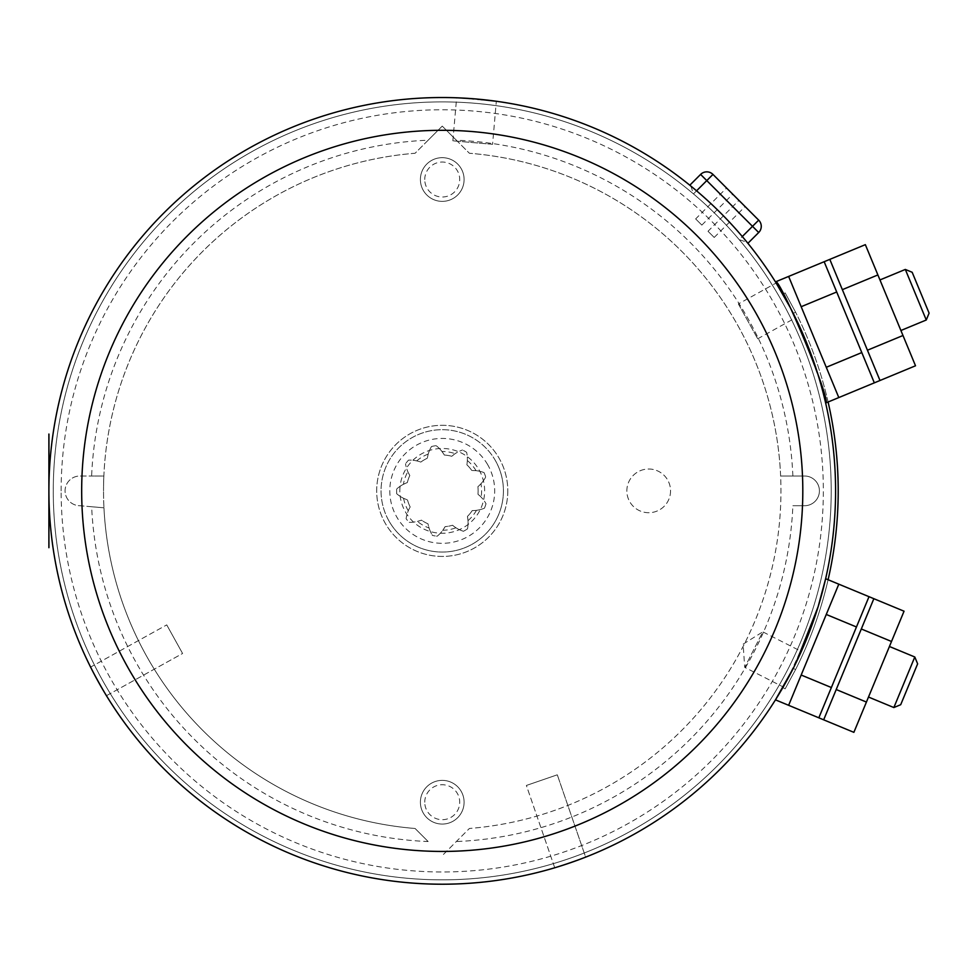 <?xml version="1.0" encoding="UTF-8"?>
<svg xmlns="http://www.w3.org/2000/svg" width="978" height="978" viewBox="0 0 978 978"><rect width="100%" height="100%" fill="white"/><g stroke="black" fill="none" stroke-linecap="round" stroke-linejoin="round"><path stroke-width="0.73" stroke-dasharray="4.89 3.67" d="M712.962 174.414A8.741 8.741 0 0 0 700.603 174.414L706.776 180.6L712.962 174.414L758.696 220.148L752.51 226.334L758.696 232.519L747.901 243.302L742.302 236.542A393.339 393.339 0 0 0 696.568 190.808L695.003 189.487M761.251 226.334A8.741 8.741 0 0 0 758.696 220.148A8.741 8.741 0 0 1 758.696 232.519M708.011 231.273L714.197 237.458L708.011 231.273L738.916 200.38L745.102 206.554L738.916 200.38M714.197 237.458L745.102 206.554M695.651 218.913L701.837 225.099L695.651 218.913L726.556 188.008L732.742 194.194L726.556 188.008M701.837 225.099L732.742 194.194M831.214 490.87A388.975 388.975 0 0 0 278.559 138.008A388.975 388.975 0 0 0 442.239 879.845A388.975 388.975 0 0 0 831.214 490.87A388.975 388.975 0 0 0 442.239 101.895A388.975 388.975 0 0 0 53.277 490.87A388.975 388.975 0 0 0 442.239 879.845A388.975 388.975 0 0 0 831.214 490.87M700.603 174.414L689.808 185.209L690.871 186.064A393.339 393.339 0 0 0 48.9 490.87A393.339 393.339 0 0 0 442.239 884.21A393.339 393.339 0 0 0 835.579 490.87A393.339 393.339 0 0 0 442.239 97.531A393.339 393.339 0 0 0 48.9 490.87A393.339 393.339 0 0 1 442.239 97.531A393.339 393.339 0 0 1 835.579 490.87A393.339 393.339 0 0 0 442.239 97.531A393.339 393.339 0 0 0 48.9 490.87A393.339 393.339 0 0 1 442.239 97.531A393.339 393.339 0 0 1 835.579 490.87A393.339 393.339 0 0 0 793.28 313.425L785.041 297.984M777.339 284.879L776.312 283.229M776.984 284.317L777.583 285.295M779.001 287.618L780.371 289.916M780.774 290.588L782.632 293.767M784.711 297.398L790.016 307.104M791.935 310.772L792.779 312.434M790.945 308.877L785.554 298.901M781.459 291.75L781.031 291.016M473.352 98.766L475.883 98.974M492.57 144.304L452.863 140.832L492.57 144.304L496.335 101.272L458.156 97.849M790.065 307.202L795.285 317.434M800.554 328.608L819.515 379.611L825.652 403.022M49.071 434.049L49.022 481.2M782.889 294.195L785.151 292.887L782.889 294.195L791.569 310.063M792.302 311.493L793.28 313.425L795.554 312.116L793.28 313.425A393.339 393.339 0 0 1 835.579 490.87A393.339 393.339 0 0 0 747.045 242.251L747.901 243.302M879.968 279.94L900.909 330.503L879.968 279.94M783.891 685.786L783.219 686.972L744.723 667.363L762.816 631.849L743.097 644.16L744.723 667.363L762.816 631.849L801.312 651.458L795.676 663.512M783.219 686.972L801.312 651.458M452.863 140.832L456.628 97.788M61.137 490.87A381.102 381.102 0 0 1 442.239 109.768A381.102 381.102 0 0 1 823.342 490.87A381.102 381.102 0 0 1 442.239 871.973A381.102 381.102 0 0 1 61.137 490.87M428.144 841.532L415.1 828.488A338.706 338.706 0 0 1 103.949 507.814L91.651 506.751A350.943 350.943 0 0 0 428.144 841.532L415.1 828.488A338.706 338.706 0 0 1 103.534 490.87A338.706 338.706 0 0 0 103.949 507.814L79.927 505.724A14.866 14.866 0 0 1 65.074 490.87A14.866 14.866 0 0 1 79.927 476.005L103.851 476.005A338.706 338.706 0 0 0 103.534 490.87A338.706 338.706 0 0 1 415.1 153.253L428.144 140.209A350.943 350.943 0 0 0 91.614 476.005L103.851 476.005A338.706 338.706 0 0 1 415.1 153.253L442.239 126.113L469.379 153.253A338.706 338.706 0 0 1 780.957 490.87A338.706 338.706 0 0 1 469.379 828.488L442.239 855.628L469.379 828.488A338.706 338.706 0 0 0 780.627 476.005L804.552 476.005A14.866 14.866 0 0 1 819.417 490.87A14.866 14.866 0 0 1 804.552 505.724L792.877 505.724A350.943 350.943 0 0 1 456.335 841.532M91.651 506.751L79.927 505.724A14.866 14.866 0 0 1 65.074 490.87A14.866 14.866 0 0 1 79.927 476.005L91.614 476.005M464.098 802.217A21.858 21.858 0 0 0 442.239 780.371A21.858 21.858 0 0 0 420.393 802.217A21.858 21.858 0 0 1 442.239 780.371A21.858 21.858 0 0 1 464.098 802.217A21.858 21.858 0 0 1 442.239 824.075A21.858 21.858 0 0 1 420.393 802.217A21.858 21.858 0 0 0 442.239 824.075A21.858 21.858 0 0 0 464.098 802.217M424.758 802.217A17.482 17.482 0 0 1 442.239 784.735A17.482 17.482 0 0 1 459.721 802.217A17.482 17.482 0 0 1 442.239 819.698A17.482 17.482 0 0 1 424.758 802.217M507.802 490.87A65.563 65.563 0 0 1 442.239 556.433A65.563 65.563 0 0 1 376.689 490.87A65.563 65.563 0 0 1 442.239 425.308A65.563 65.563 0 0 1 507.802 490.87A65.563 65.563 0 0 1 442.239 556.433A65.563 65.563 0 0 1 376.689 490.87A65.563 65.563 0 0 1 442.239 425.308A65.563 65.563 0 0 1 507.802 490.87M670.553 490.87A21.858 21.858 0 0 1 648.707 512.716A21.858 21.858 0 0 1 626.849 490.87A21.858 21.858 0 0 1 648.707 469.012A21.858 21.858 0 0 1 670.553 490.87A21.858 21.858 0 0 1 648.707 512.716A21.858 21.858 0 0 1 626.849 490.87A21.858 21.858 0 0 1 648.707 469.012A21.858 21.858 0 0 1 670.553 490.87M464.098 179.524A21.858 21.858 0 0 0 442.239 157.666A21.858 21.858 0 0 0 420.393 179.524A21.858 21.858 0 0 1 442.239 157.666A21.858 21.858 0 0 1 464.098 179.524A21.858 21.858 0 0 1 442.239 201.37A21.858 21.858 0 0 1 420.393 179.524A21.858 21.858 0 0 0 442.239 201.37A21.858 21.858 0 0 0 464.098 179.524M424.758 179.524A17.482 17.482 0 0 1 442.239 162.042A17.482 17.482 0 0 1 459.721 179.524A17.482 17.482 0 0 1 442.239 197.006A17.482 17.482 0 0 1 424.758 179.524M738.378 303.938L757.705 338.791L738.378 303.938L776.165 282.984M757.705 338.791L795.481 317.85M106.443 695.7L182.593 653.487L166.737 624.893L182.593 653.487L166.737 624.893L182.593 653.487L106.443 695.7L90.587 667.106L106.443 695.7L90.587 667.106L166.737 624.893L90.587 667.106M554.734 867.779L526.384 785.456L557.301 774.808L526.384 785.456L557.301 774.808L585.651 857.144L554.734 867.779L585.651 857.144L557.301 774.808L526.384 785.456L554.734 867.779L578.842 859.723M793.354 668.17L795.799 663.243M889.442 646.495L868.501 697.045L889.442 646.495M690.871 186.064L693.463 193.913L706.776 180.6L752.51 226.334L739.197 239.647L747.045 242.251M555.039 867.694L584.477 857.596M90.734 667.387L105.783 694.625M818.83 717.815L869.002 596.69M900.701 704.71L917.633 663.842M914.797 656.996L893.855 707.546M853.88 732.339L904.051 611.201M891.508 641.482L861.312 628.976L873.855 598.695M866.422 702.057L836.227 689.539L861.312 628.976M823.672 719.82L836.227 689.539M856.459 626.971L826.263 614.453L838.806 584.172M831.373 687.534L801.178 675.028L826.263 614.453M788.635 705.309L801.178 675.028M818.06 606.959L814.515 617.876M810.346 629.49L787.693 678.976L775.468 699.857M399.843 490.87A42.396 42.396 0 0 1 442.239 448.474A42.396 42.396 0 0 1 484.636 490.87A42.396 42.396 0 0 1 442.239 533.267A42.396 42.396 0 0 1 399.843 490.87M792.877 476.005A350.943 350.943 0 0 0 456.335 140.209L469.379 153.253A338.706 338.706 0 0 1 780.627 476.005L804.552 476.005A14.866 14.866 0 0 1 819.417 490.87A14.866 14.866 0 0 1 804.552 505.724L792.877 505.724M428.144 140.209L442.239 126.113L456.335 140.209M48.9 434.049L48.9 490.87A393.339 393.339 0 0 0 442.239 884.21A393.339 393.339 0 0 0 835.579 490.87A393.339 393.339 0 0 1 442.239 884.21A393.339 393.339 0 0 1 48.9 490.87A393.339 393.339 0 0 0 442.239 884.21A393.339 393.339 0 0 0 835.579 490.87A393.339 393.339 0 0 1 442.239 884.21A393.339 393.339 0 0 1 48.9 490.87L48.9 547.692M48.9 490.87L49.071 547.692M794.625 665.639L792.999 668.866M791.483 671.825L787.449 679.404M785.896 682.228L784.111 685.407M828.097 401.995A395.968 395.968 0 0 0 795.554 312.116A395.968 395.968 0 0 1 795.554 669.624L785.151 688.854L795.554 669.624L793.28 668.316L782.889 687.546L793.28 668.316A393.339 393.339 0 0 0 835.579 490.87A393.339 393.339 0 0 1 793.28 668.316L795.554 669.624A395.968 395.968 0 0 0 828.097 579.746M795.554 312.116L785.151 292.887L795.554 312.116M782.889 687.546L785.151 688.854L782.889 687.546M874.332 382.85L824.161 261.713M929.1 313.143L912.168 272.275M905.322 269.439L926.264 320.002M915.518 365.784L865.347 244.659M877.889 274.94L842.364 289.659L829.809 259.378M902.975 335.503L867.449 350.222L842.364 289.659M879.992 380.503L867.449 350.222M836.703 291.994L801.178 306.713L788.635 276.432M861.789 352.569L826.263 367.288L801.178 306.713M838.806 397.569L826.263 367.288M403.413 484.306A32.519 32.519 0 0 0 396.652 489.024A32.519 32.519 0 0 1 407.325 482.582A35.88 35.88 0 0 1 409.819 475.504A32.519 32.519 0 0 1 409.635 475.198L407.838 471.702A39.377 39.377 0 0 0 403.413 484.306L407.325 482.582A35.88 35.88 0 0 1 409.819 475.504L409.635 475.198A32.519 32.519 0 0 1 405.515 463.804A32.519 32.519 0 0 0 407.838 471.702M468.01 520.651A39.377 39.377 0 0 0 476.482 510.308L472.215 510.602A35.88 35.88 0 0 1 467.447 516.408L468.01 520.651A32.519 32.519 0 0 1 467.496 528.866A45.624 45.624 0 0 1 463.438 531.274A32.519 32.519 0 0 1 452.521 525.247A35.88 35.88 0 0 1 445.137 526.629A32.519 32.519 0 0 1 437.166 536.213A45.624 45.624 0 0 1 432.508 535.443A32.519 32.519 0 0 1 432.056 534.721A32.519 32.519 0 0 0 432.508 535.443A45.624 45.624 0 0 0 437.166 536.213A32.519 32.519 0 0 0 442.838 530.247A39.377 39.377 0 0 0 455.98 527.778L452.521 525.247A35.88 35.88 0 0 1 445.137 526.629L442.838 530.247M487.362 464.134A52.445 52.445 0 0 1 468.975 535.993A52.445 52.445 0 0 1 397.117 517.594A52.445 52.445 0 0 1 415.516 445.748A52.445 52.445 0 0 1 487.362 464.134M389.599 522.056A61.186 61.186 0 0 0 473.425 543.511A61.186 61.186 0 0 0 494.88 459.684A61.186 61.186 0 0 1 473.425 543.511A61.186 61.186 0 0 1 389.599 522.056A61.186 61.186 0 0 1 411.053 438.23A61.186 61.186 0 0 1 494.88 459.684A61.186 61.186 0 0 0 411.053 438.23A61.186 61.186 0 0 0 389.599 522.056M403.572 498.303A39.377 39.377 0 0 0 408.278 510.797L410.173 506.959A35.88 35.88 0 0 1 407.52 499.941L403.572 498.303A32.519 32.519 0 0 1 396.701 493.743A45.624 45.624 0 0 1 396.652 489.024A45.624 45.624 0 0 0 396.701 493.743A32.519 32.519 0 0 0 407.52 499.941A35.88 35.88 0 0 0 410.173 506.959A32.519 32.519 0 0 0 406.127 518.756A45.624 45.624 0 0 0 409.207 522.338A32.519 32.519 0 0 0 417.398 521.421A39.377 39.377 0 0 0 429.036 527.973L428.022 523.817A35.88 35.88 0 0 1 421.469 520.137L417.398 521.421M428.205 454.073A39.377 39.377 0 0 0 416.714 460.882L420.821 462.081A35.88 35.88 0 0 1 427.288 458.254L428.205 454.073A32.519 32.519 0 0 1 431.506 446.518A45.624 45.624 0 0 1 436.151 445.65A45.624 45.624 0 0 0 431.506 446.518A32.519 32.519 0 0 0 427.288 458.254A35.88 35.88 0 0 0 420.821 462.081A32.519 32.519 0 0 0 408.511 460.149A45.624 45.624 0 0 0 405.515 463.804A45.624 45.624 0 0 1 408.511 460.149A32.519 32.519 0 0 1 416.714 460.882M441.958 451.494A32.519 32.519 0 0 0 436.151 445.65A32.519 32.519 0 0 1 444.342 455.051A35.88 35.88 0 0 1 451.75 456.274L455.149 453.67A39.377 39.377 0 0 0 441.958 451.494L444.342 455.051A35.88 35.88 0 0 1 451.75 456.274A32.519 32.519 0 0 1 462.521 450.002A32.519 32.519 0 0 0 455.149 453.67M476.041 470.662A39.377 39.377 0 0 0 467.337 460.528L466.873 464.782A35.88 35.88 0 0 1 471.763 470.479L476.041 470.662A32.519 32.519 0 0 1 484.049 472.594A45.624 45.624 0 0 1 485.711 477.019A45.624 45.624 0 0 0 484.049 472.594A32.519 32.519 0 0 0 471.763 470.479A35.88 35.88 0 0 0 466.873 464.782A32.519 32.519 0 0 0 466.64 452.313A45.624 45.624 0 0 0 462.521 450.002A45.624 45.624 0 0 1 466.64 452.313A32.519 32.519 0 0 1 467.337 460.528M480.968 483.755A32.519 32.519 0 0 0 485.711 477.019A32.519 32.519 0 0 1 477.887 486.714A35.88 35.88 0 0 1 477.961 494.22L481.115 497.117A39.377 39.377 0 0 0 480.968 483.755L477.887 486.714A35.88 35.88 0 0 1 477.961 494.22A32.519 32.519 0 0 1 486.017 503.743A32.519 32.519 0 0 0 481.115 497.117M429.036 527.973A32.519 32.519 0 0 0 432.056 534.721A32.519 32.519 0 0 1 428.022 523.817A35.88 35.88 0 0 1 421.469 520.137A32.519 32.519 0 0 1 409.207 522.338A45.624 45.624 0 0 1 406.127 518.756A32.519 32.519 0 0 1 408.278 510.797M476.482 510.308A32.519 32.519 0 0 0 484.452 508.205A32.519 32.519 0 0 1 472.215 510.602A35.88 35.88 0 0 1 467.447 516.408A32.519 32.519 0 0 1 467.496 528.866A45.624 45.624 0 0 1 463.438 531.274A32.519 32.519 0 0 1 455.98 527.778M484.452 508.205A45.624 45.624 0 0 0 486.017 503.743A45.624 45.624 0 0 1 484.452 508.205"/><path stroke-width="1.47" d="M758.696 220.148L752.51 226.334L758.696 232.519A8.741 8.741 0 0 0 758.696 220.148L712.962 174.414L706.776 180.6L700.603 174.414A8.741 8.741 0 0 1 712.962 174.414M776.312 283.229L776.984 284.317M777.583 285.295L779.001 287.618M780.371 289.916L780.774 290.588M782.632 293.767L784.711 297.398M790.016 307.104L791.935 310.772M792.779 312.434L790.945 308.877M785.554 298.901L781.459 291.75M781.031 291.016L778.439 286.688M778.121 286.175L777.339 284.879M458.156 97.849L473.352 98.766M475.883 98.974L496.335 101.272M829.809 259.378L879.992 380.503L915.518 365.784L865.347 244.659L788.635 276.432L838.806 397.569L825.652 403.022C832.73 404.489 779.454 275.845 775.468 281.884L790.065 307.202M795.285 317.434L800.554 328.608M49.022 481.2L48.9 434.049L48.9 490.87A393.339 393.339 0 0 1 442.239 97.531A393.339 393.339 0 0 1 835.579 490.87A393.339 393.339 0 0 1 442.239 884.21A393.339 393.339 0 0 1 48.9 490.87A393.339 393.339 0 0 1 442.239 97.531A393.339 393.339 0 0 1 835.579 490.87M784.564 297.141L782.889 294.195M791.569 310.063L792.302 311.493M788.635 276.432L775.468 281.884M824.161 261.713L874.332 382.85L838.806 397.569M879.992 380.503L874.332 382.85M905.322 269.439L912.168 272.275L929.1 313.143L926.264 320.002L905.322 269.439L879.968 279.94M926.264 320.002L900.909 330.503M873.855 598.695L823.672 719.82L853.88 732.339L904.051 611.201L838.806 584.172L788.635 705.309L775.468 699.857L793.354 668.17M838.806 584.172L825.652 578.719L818.06 606.959M795.799 663.243L818.183 606.58L825.652 578.719M869.002 596.69L818.83 717.815L788.635 705.309M823.672 719.82L818.83 717.815M914.797 656.996L917.633 663.842L900.701 704.71L893.855 707.546L914.797 656.996L889.442 646.495M893.855 707.546L868.501 697.045M695.003 189.487L689.808 185.209L690.871 186.064L689.808 185.209L700.603 174.414M105.783 694.625L106.272 695.431M584.477 857.596L578.842 859.723M866.422 702.057L836.227 689.539M891.508 641.482L861.312 628.976M831.373 687.534L801.178 675.028M856.459 626.971L826.263 614.453M814.515 617.876L810.346 629.49M48.9 547.692L48.9 490.87L48.9 547.692M795.676 663.512L794.625 665.639M792.999 668.866L791.483 671.825M787.449 679.404L785.896 682.228M828.097 579.746A395.968 395.968 0 0 0 828.097 401.995M902.975 335.503L867.449 350.222M877.889 274.94L842.364 289.659M861.789 352.569L826.263 367.288M836.703 291.994L801.178 306.713M758.696 232.519L747.901 243.302M802.804 490.87A360.564 360.564 0 0 0 442.239 130.306A360.564 360.564 0 0 0 81.675 490.87A360.564 360.564 0 0 0 442.239 851.435A360.564 360.564 0 0 0 802.804 490.87M742.302 236.542L752.51 226.334L706.776 180.6L696.568 190.808"/></g></svg>
